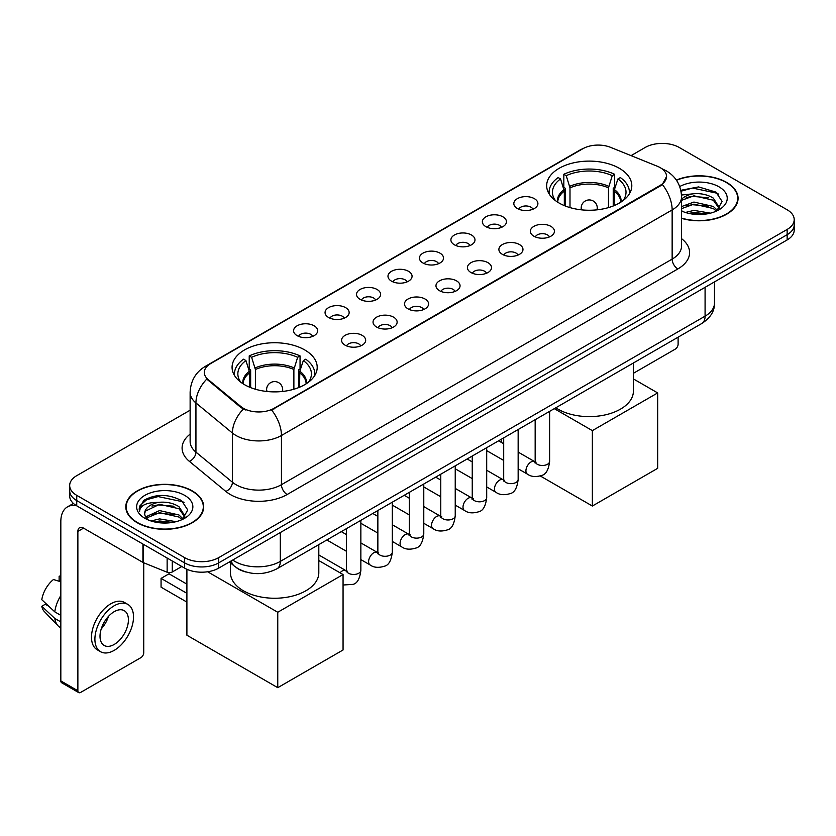 <?xml version="1.0" encoding="UTF-8"?>
<svg xmlns="http://www.w3.org/2000/svg" width="836" height="836" viewBox="0 0 836 836"><rect width="100%" height="100%" fill="white"/><g stroke="black" fill="none" stroke-linecap="round" stroke-linejoin="round"><path stroke-width="1.25" d="M304.732 349.939A42.563 24.578 0 0 0 258.345 344.61A42.563 24.578 0 0 0 232.074 367.317A42.563 24.578 0 0 0 244.54 384.685A42.563 24.578 0 0 0 290.928 390.015A42.563 24.578 0 0 0 317.199 367.317A42.563 24.578 0 0 0 304.732 349.939M619.34 168.308A42.563 24.578 0 0 0 572.953 162.978A42.563 24.578 0 0 0 546.671 185.676A42.563 24.578 0 0 0 559.138 203.054A42.563 24.578 0 0 0 605.525 208.383A42.563 24.578 0 0 0 631.807 185.676A42.563 24.578 0 0 0 619.34 168.308M517.348 208.498A12.049 6.96 180 0 1 514.955 206.534A12.049 6.96 180 0 1 518.947 197.892A12.049 6.96 180 0 1 534.382 198.665A12.049 6.96 180 0 1 536.775 206.534A12.049 6.96 180 0 1 517.348 208.498M532.919 209.219A7.231 4.17 0 0 0 530.975 207.192A7.231 4.17 0 0 0 523.858 206.126A7.231 4.17 0 0 0 518.811 209.219M485.883 226.66A12.049 6.96 180 0 1 483.501 224.696A12.049 6.96 180 0 1 487.482 216.054A12.049 6.96 180 0 1 502.927 216.827A12.049 6.96 180 0 1 505.31 224.696A12.049 6.96 180 0 1 485.883 226.66M501.454 227.382A7.231 4.17 0 0 0 499.51 225.354A7.231 4.17 0 0 0 492.394 224.288A7.231 4.17 0 0 0 487.357 227.382M454.429 244.823A12.049 6.96 180 0 1 452.036 242.858A12.049 6.96 180 0 1 456.028 234.216A12.049 6.96 180 0 1 471.462 234.989A12.049 6.96 180 0 1 473.855 242.858A12.049 6.96 180 0 1 454.429 244.823M469.999 245.544A7.231 4.17 0 0 0 468.055 243.516A7.231 4.17 0 0 0 460.939 242.461A7.231 4.17 0 0 0 455.892 245.544M422.964 262.985A12.049 6.96 180 0 1 420.571 261.02A12.049 6.96 180 0 1 424.563 252.378A12.049 6.96 180 0 1 439.997 253.151A12.049 6.96 180 0 1 442.39 261.02A12.049 6.96 180 0 1 422.964 262.985M438.534 263.706A7.231 4.17 0 0 0 436.591 261.678A7.231 4.17 0 0 0 429.474 260.623A7.231 4.17 0 0 0 424.437 263.706M391.509 281.157A12.049 6.96 180 0 1 389.116 279.182A12.049 6.96 180 0 1 393.108 270.54A12.049 6.96 180 0 1 408.543 271.313A12.049 6.96 180 0 1 410.936 279.182A12.049 6.96 180 0 1 391.509 281.157M407.069 281.878A7.231 4.17 0 0 0 405.136 279.841A7.231 4.17 0 0 0 398.009 278.785A7.231 4.17 0 0 0 392.972 281.878M360.044 299.319A12.049 6.96 180 0 1 357.651 297.344A12.049 6.96 180 0 1 361.643 288.702A12.049 6.96 180 0 1 377.078 289.475A12.049 6.96 180 0 1 379.471 297.344A12.049 6.96 180 0 1 360.044 299.319M375.615 300.04A7.231 4.17 0 0 0 373.671 298.003A7.231 4.17 0 0 0 366.555 296.947A7.231 4.17 0 0 0 361.507 300.04M328.59 317.481A12.049 6.96 180 0 1 326.197 315.517A12.049 6.96 180 0 1 330.189 306.864A12.049 6.96 180 0 1 345.623 307.648A12.049 6.96 180 0 1 348.016 315.517A12.049 6.96 180 0 1 328.59 317.481M344.15 318.202A7.231 4.17 0 0 0 342.217 316.165A7.231 4.17 0 0 0 335.09 315.109A7.231 4.17 0 0 0 330.053 318.202M297.125 335.644A12.049 6.96 180 0 1 294.732 333.679A12.049 6.96 180 0 1 298.724 325.026A12.049 6.96 180 0 1 314.158 325.81A12.049 6.96 180 0 1 316.551 333.679A12.049 6.96 180 0 1 297.125 335.644M312.695 336.365A7.231 4.17 0 0 0 310.752 334.327A7.231 4.17 0 0 0 303.635 333.271A7.231 4.17 0 0 0 298.588 336.365M533.87 236.201A12.049 6.96 180 0 1 531.477 234.237A12.049 6.96 180 0 1 535.468 225.595A12.049 6.96 180 0 1 550.903 226.368A12.049 6.96 180 0 1 553.296 234.237A12.049 6.96 180 0 1 533.87 236.201M549.44 236.922A7.231 4.17 0 0 0 547.496 234.895A7.231 4.17 0 0 0 540.38 233.829A7.231 4.17 0 0 0 535.343 236.922M502.415 254.363A12.049 6.96 180 0 1 500.022 252.399A12.049 6.96 180 0 1 504.014 243.757A12.049 6.96 180 0 1 519.449 244.53A12.049 6.96 180 0 1 521.842 252.399A12.049 6.96 180 0 1 502.415 254.363M517.975 255.084A7.231 4.17 0 0 0 516.042 253.057A7.231 4.17 0 0 0 508.915 252.002A7.231 4.17 0 0 0 503.878 255.084M470.95 272.526A12.049 6.96 180 0 1 468.557 270.561A12.049 6.96 180 0 1 472.549 261.919A12.049 6.96 180 0 1 487.984 262.692A12.049 6.96 180 0 1 490.377 270.561A12.049 6.96 180 0 1 470.95 272.526M486.521 273.247A7.231 4.17 0 0 0 484.577 271.219A7.231 4.17 0 0 0 477.46 270.164A7.231 4.17 0 0 0 472.413 273.247M439.496 290.698A12.049 6.96 180 0 1 437.103 288.723A12.049 6.96 180 0 1 441.094 280.081A12.049 6.96 180 0 1 456.529 280.854A12.049 6.96 180 0 1 458.922 288.723A12.049 6.96 180 0 1 439.496 290.698M455.056 291.419A7.231 4.17 0 0 0 453.122 289.381A7.231 4.17 0 0 0 445.996 288.326A7.231 4.17 0 0 0 440.959 291.419M408.031 308.86A12.049 6.96 180 0 1 405.638 306.885A12.049 6.96 180 0 1 409.63 298.243A12.049 6.96 180 0 1 425.064 299.016A12.049 6.96 180 0 1 427.457 306.885A12.049 6.96 180 0 1 408.031 308.86M423.601 309.581A7.231 4.17 0 0 0 421.657 307.543A7.231 4.17 0 0 0 414.541 306.488A7.231 4.17 0 0 0 409.494 309.581M376.566 327.022A12.049 6.96 180 0 1 374.183 325.058A12.049 6.96 180 0 1 378.175 316.405A12.049 6.96 180 0 1 393.61 317.189A12.049 6.96 180 0 1 395.992 325.058A12.049 6.96 180 0 1 376.566 327.022M392.136 327.743A7.231 4.17 0 0 0 390.203 325.706A7.231 4.17 0 0 0 383.076 324.65A7.231 4.17 0 0 0 378.039 327.743M345.111 345.184A12.049 6.96 180 0 1 342.718 343.22A12.049 6.96 180 0 1 346.71 334.567A12.049 6.96 180 0 1 362.145 335.351A12.049 6.96 180 0 1 364.538 343.22A12.049 6.96 180 0 1 345.111 345.184M360.682 345.905A7.231 4.17 0 0 0 358.738 343.868A7.231 4.17 0 0 0 351.622 342.812A7.231 4.17 0 0 0 346.574 345.905M657.326 166.249A21.684 12.519 180 0 1 660.221 167.649A21.684 12.519 180 0 1 666.574 176.5A21.684 12.519 180 0 1 660.221 185.352L274.072 408.292A21.684 12.519 180 0 1 240.977 406.62L208.237 379.628A21.684 12.519 180 0 1 204.308 372.448A21.684 12.519 180 0 1 210.662 363.597L582.797 148.745A21.684 12.519 180 0 1 610.573 147.345L657.326 166.249M245.826 571.981A24.098 13.909 180 0 1 236.097 567.425M681.559 218.374A38.947 22.488 0 0 0 738.073 198.299A38.947 22.488 0 0 0 726.662 182.405A38.947 22.488 0 0 0 676.345 180.064M192.29 490.92A38.947 22.488 0 0 0 149.843 486.04A38.947 22.488 0 0 0 125.808 506.815A38.947 22.488 0 0 0 137.209 522.719A38.947 22.488 0 0 0 179.656 527.6A38.947 22.488 0 0 0 203.702 506.815A38.947 22.488 0 0 0 192.29 490.92M126.205 508.842A38.947 22.488 0 0 0 126.069 509.437M666.574 176.5L662.321 184.474L660.221 186L271.627 410.037A28.11 16.229 60 0 1 281.45 435.504A32.123 18.549 180 0 1 236.024 435.504A32.123 18.549 180 0 1 232.418 433.027L195.938 402.952A32.123 18.549 180 0 1 190.127 392.314L190.127 441.492A32.123 18.549 0 0 0 195.938 452.13L232.418 482.215A32.123 18.549 0 0 0 236.024 484.692A32.123 18.549 0 0 0 281.45 484.692L672.144 259.118A32.123 18.549 0 0 0 681.559 246.003L681.559 196.826A32.123 18.549 180 0 1 672.144 209.94A28.11 16.229 -120 0 0 662.321 184.474M190.127 410.204L76.734 475.674A24.098 13.909 0 0 0 69.681 485.507L69.681 495.999A24.098 13.909 0 0 0 76.734 505.832L184.631 568.125L184.631 562.879A24.098 13.909 0 0 0 218.698 562.879L787.146 234.697A24.098 13.909 0 0 0 794.2 224.863A24.098 13.909 0 0 1 787.146 234.697L218.698 562.879A24.098 13.909 0 0 1 184.631 562.879L76.734 500.586L184.631 562.879L184.631 557.633A24.098 13.909 0 0 0 218.698 557.633L787.146 229.451A24.098 13.909 0 0 0 794.2 219.617A24.098 13.909 0 0 0 787.146 209.773L679.25 147.481A24.098 13.909 0 0 0 645.173 147.481L631.065 155.632M69.681 490.753A24.098 13.909 0 0 0 76.734 500.586A24.098 13.909 0 0 1 69.681 490.753M245.847 410.037L240.977 407.571L206.774 379.095A28.11 18.8 129.5 0 0 195.938 402.952L195.938 452.13A8.036 5.371 -50.5 0 1 189.364 461.347A40.159 23.178 180 0 1 190.127 434.135M69.681 485.507A24.098 13.909 0 0 0 76.734 495.34L184.631 557.633M203.441 509.437A38.947 22.488 0 0 0 203.305 508.842M737.812 200.922A38.947 22.488 0 0 0 737.676 200.326M184.631 568.125A24.098 13.909 0 0 0 218.698 568.125L787.146 239.942A24.098 13.909 0 0 0 794.2 230.109L794.2 219.617M681.559 218.112A38.55 22.258 0 0 0 737.676 198.299A38.55 22.258 0 0 0 726.38 182.561A38.55 22.258 0 0 0 676.491 180.283M685.415 212.469L693.922 210.39L710.433 213.159M688.749 213.389L693.922 212.469L706.974 213.891M681.559 206.565L693.922 202.061L713.317 206.45L717.455 210.39M681.559 208.645L693.922 204.141L713.317 208.53L716.379 211.111M681.507 195.028L692.804 193.858A20.074 11.589 0 0 0 681.559 199.25M692.804 193.858C700.516 193.053 707.35 194.474 713.317 198.122L719.2 207.37L719.054 208.906M681.559 200.326L693.922 195.812L713.317 200.201L719.138 208.415M681.559 210.557L682.416 211.351M681.559 210.975A28.11 16.229 0 0 0 719.002 209.773A28.11 16.229 0 0 0 719.002 186.825A28.11 16.229 0 0 0 679.71 186.564M716.713 210.965L722.116 201.455L715.95 192.113L698.572 186.919L680.828 190.294M681.016 191.193L692.501 188.058L717.225 193.262L718.427 194.098M686.283 197.536L692.501 196.387L708.395 197.724M686.283 205.865L692.501 204.705L708.395 206.053M689.282 213.504L692.501 213.034L706.671 213.932M633.406 373.295L675.269 349.124A4.013 2.32 120 0 0 678.111 344.202L678.111 337.18M137.491 522.552A38.55 22.258 0 0 0 179.51 527.38A38.55 22.258 0 0 0 203.305 506.815A38.55 22.258 0 0 0 192.008 491.077A38.55 22.258 0 0 0 149.999 486.259A38.55 22.258 0 0 0 126.205 506.815A38.55 22.258 0 0 0 137.491 522.552M151.044 520.985L159.561 518.905L176.062 521.674M154.378 521.904L159.561 520.985L172.603 522.406M145.631 516.909L159.561 510.577L178.946 514.966L183.084 518.905M146.321 518.048L159.561 512.656L178.946 517.045L182.008 519.626M182.342 519.48L187.745 509.97L181.579 500.628C168.37 493.804 155.768 493.731 143.782 500.398L139.152 508.873L139.591 511.59C139.852 505.487 146.133 502.415 158.443 502.373A20.074 11.589 0 0 0 144.68 513.377A20.074 11.589 0 0 0 145.652 516.941L148.045 519.867M158.443 502.373C166.145 501.569 172.979 502.99 178.946 506.637L184.829 515.885L184.693 517.421M144.68 513.607L145.359 511.141L159.561 504.327L178.946 508.716L184.766 516.93M184.631 495.34A28.11 16.229 0 0 0 144.879 495.34A28.11 16.229 0 0 0 144.879 518.299A28.11 16.229 0 0 0 184.631 518.289A28.11 16.229 0 0 0 184.631 495.34M139.152 509.061L140.03 505.634L146.655 499.698L158.129 496.574L182.854 501.778L184.056 502.614M151.922 506.052L158.129 504.902L174.024 506.24M151.922 514.38L158.129 513.22L174.024 514.568M154.911 522.019L158.129 521.549L172.3 522.448M564.321 205.604L564.321 191.141L560.548 178.946A36.784 21.234 0 0 0 554.519 199.24A36.784 21.234 0 0 0 555.449 200.619M565.251 205.98L565.251 188.225L563.83 187.4L563.83 174.285A40.159 23.178 0 0 1 614.648 174.285L612.255 175.675A36.784 21.234 0 0 0 566.223 175.675L569.995 187.86L569.995 207.6M608.483 207.6L608.483 187.86L612.255 175.675M555.804 407.79A44.172 25.498 0 0 0 558.009 409.149A44.172 25.498 0 0 0 606.142 414.677A44.172 25.498 0 0 0 633.406 391.123L633.406 362.981M614.648 174.285L614.648 187.4L613.227 188.225L613.227 205.98M560.548 178.946L558.145 177.566A40.159 23.178 0 0 0 549.085 192.238A40.159 23.178 0 0 0 549.2 194.025M566.223 175.675L563.83 174.285M629.278 194.025A40.159 23.178 0 0 0 629.393 192.238A40.159 23.178 0 0 0 620.333 177.566L617.929 178.946L614.429 189.594L614.157 205.604M623.029 200.619A36.784 21.234 0 0 0 623.959 199.24A36.784 21.234 0 0 0 617.929 178.946M592.358 506.031L592.358 430.624L657.671 392.92L657.671 468.327L592.358 506.031L540.317 475.987M501.506 442.474L501.506 439.14M592.358 430.624L554.31 408.658M633.406 378.917L657.671 392.92M249.724 387.235L249.724 372.772L245.941 360.588A36.784 21.234 0 0 0 239.911 380.871A36.784 21.234 0 0 0 240.841 382.251M250.654 387.611L250.654 369.857L249.222 369.031L249.222 355.917A40.159 23.178 0 0 1 300.051 355.917L297.647 357.306A36.784 21.234 0 0 0 251.626 357.306L255.398 369.491L255.398 389.231M293.875 389.231L293.875 369.491L297.647 357.306M230.464 562.91L230.464 572.754A44.172 25.498 0 0 0 243.401 590.78A44.172 25.498 0 0 0 291.545 596.308A44.172 25.498 0 0 0 318.809 572.754L318.809 544.623M300.051 355.917L300.051 369.031L298.619 369.857L298.619 387.611M245.941 360.588L243.548 359.198A40.159 23.178 0 0 0 234.477 373.87A40.159 23.178 0 0 0 234.602 375.657M251.626 357.306L249.222 355.917M314.67 375.657A40.159 23.178 0 0 0 314.796 373.87A40.159 23.178 0 0 0 305.725 359.198L303.332 360.588L299.821 371.226L299.56 387.235M308.432 382.251A36.784 21.234 0 0 0 309.362 380.871A36.784 21.234 0 0 0 303.332 360.588M186.898 602.098L161.066 587.175L161.066 578.397L186.898 593.309M277.761 687.673L277.761 612.255L343.063 574.551L343.063 649.969L277.761 687.673L186.898 635.214L186.898 569.285M277.761 612.255L207.631 571.772M318.809 560.548L343.063 574.551M161.066 578.397L169.008 573.799L186.898 584.134M172.279 560.998L172.279 571.981L181.788 566.495M76.463 505.675A32.123 18.549 -120 0 0 67.486 506.867A32.123 18.549 -120 0 0 60.829 521.57L60.829 680.912L77.873 690.755L77.873 531.414A8.036 4.64 60 0 1 79.535 527.735A8.036 4.64 60 0 1 83.548 528.133L142.925 562.409L142.925 544.048M77.873 690.755A4.013 2.32 120 0 0 78.699 692.584L61.665 682.751A4.013 2.32 -60 0 1 60.829 680.912M78.699 692.584A4.013 2.32 120 0 0 80.705 692.386L140.897 657.639A4.013 2.32 120 0 0 143.74 652.717L143.74 562.785M172.279 571.981A4.013 2.32 180 0 1 167.137 572.242L143.458 562.67A4.013 2.32 180 0 1 142.925 562.409M114.208 644.452A20.074 11.589 120 0 0 127.333 626.76A20.074 11.589 120 0 0 124.251 610.677A20.074 11.589 120 0 0 114.208 611.67A20.074 11.589 120 0 0 101.093 629.362A20.074 11.589 120 0 0 104.176 645.455A20.074 11.589 120 0 0 114.208 644.452M101.24 628.891A20.074 11.589 120 0 0 108.45 616.414M60.829 576.767L59.126 576.255L59.126 580.288L60.829 581.271M127.866 604.418L124.459 602.453A27.306 15.769 120 0 0 110.801 603.801A27.306 15.769 120 0 0 92.963 627.867A27.306 15.769 120 0 0 97.154 649.739L100.56 651.714A27.306 15.769 120 0 0 114.208 650.356A27.306 15.769 120 0 0 132.046 626.3A27.306 15.769 120 0 0 127.866 604.418A27.306 15.769 120 0 0 114.208 605.766A27.306 15.769 120 0 0 96.37 629.832A27.306 15.769 120 0 0 100.56 651.714M60.829 595.545A26.501 15.299 120 0 0 54.8 611.868L41.8 599.705A20.879 12.059 120 0 1 53.452 579.526L60.829 581.772M60.829 615.359L54.8 611.868M48.833 606.288L45.29 604.25L41.8 606.267L54.8 618.431L60.829 621.911M54.8 618.431A26.501 15.299 120 0 0 58.071 625.83A26.501 15.299 120 0 0 60.077 627.408L60.829 627.846M60.829 575.774A20.879 12.059 120 0 0 59.126 576.255M41.8 606.267A20.879 12.059 120 0 0 44.266 611.461L58.071 625.83M208.237 379.628L208.237 380.579M240.977 406.62L240.977 407.571M274.072 408.292L274.072 408.94M660.221 185.352L660.221 186M287.135 494.525A8.036 4.64 60 0 1 281.45 484.692L281.45 435.504L672.144 209.94L672.144 259.118A8.036 4.64 60 0 0 677.829 268.962L287.135 494.525A40.159 23.178 180 0 1 230.339 494.525A40.159 23.178 180 0 1 225.845 491.432L189.364 461.347M681.559 196.826C681.016 185.279 675.937 176.615 666.323 170.847L662.269 168.872A28.11 13.167 112 0 0 661.893 168.726M208.268 365.238A28.11 16.229 -120 0 0 205.363 366.335C195.749 372.104 190.671 380.756 190.127 392.314M205.363 366.335L580.435 149.78A28.11 16.229 60 0 1 582.567 148.881M243.37 409.065A28.11 18.8 129.5 0 0 232.418 433.027L232.418 482.215A8.036 5.371 -50.5 0 1 225.845 491.432M681.559 238.657A40.159 23.178 180 0 1 677.829 268.962M218.698 557.633L218.698 568.125M787.146 229.451L787.146 239.942M76.734 495.34L76.734 505.832M232.732 560.026A32.123 18.549 0 0 0 234.885 561.405A32.123 18.549 0 0 0 280.311 561.405L705.082 316.165A32.123 18.549 0 0 0 714.498 303.05C714.728 311.023 710.485 317.847 701.759 323.522L276.988 568.762A16.062 9.269 60 0 0 280.311 561.405L280.311 532.553M705.082 287.312L705.082 316.165A16.062 9.269 60 0 1 701.759 323.522M231.426 560.778A16.062 10.743 129.5 0 0 234.226 566.003L229.346 561.98M564.321 191.141A31.486 18.173 0 0 0 557.758 202.218M608.483 187.86A31.486 18.173 0 0 0 569.995 187.86M564.049 189.594A31.862 18.392 0 0 0 557.445 202.019M608.744 186.313A31.862 18.392 0 0 0 569.734 186.313M621.033 202.019A31.862 18.392 0 0 0 614.429 189.594M620.72 202.218A31.486 18.173 0 0 0 614.157 191.141M581.929 209.888A8.036 4.64 180 0 1 581.208 207.976L581.208 209.815M597.27 209.815L597.27 207.976A8.036 4.64 180 0 1 596.559 209.888M249.724 372.772A31.486 18.173 0 0 0 243.151 383.849M293.875 369.491A31.486 18.173 0 0 0 255.398 369.491M249.452 371.226A31.862 18.392 0 0 0 242.848 383.651M294.147 367.955A31.862 18.392 0 0 0 255.126 367.955M306.436 383.651A31.862 18.392 0 0 0 299.821 371.226M306.122 383.849A31.486 18.173 0 0 0 299.56 372.772M267.321 391.52A8.036 4.64 180 0 1 266.611 389.607L266.611 391.447M282.672 391.447L282.672 389.607A8.036 4.64 180 0 1 281.951 391.52M549.618 411.364L549.618 461.315A7.231 4.17 180 0 1 547.172 464.44A7.231 4.17 180 0 1 537.276 464.262A7.231 4.17 180 0 1 535.165 461.315L534.925 462.872L535.573 462.339M549.618 461.315C548.625 469.707 546.023 474.399 541.822 475.381C535.845 477.231 531.048 476.813 527.422 474.127A7.231 4.17 -60 0 1 526.314 468.338A7.231 4.17 -60 0 1 531.027 461.974A7.231 4.17 -60 0 1 531.351 461.796A7.231 4.17 -60 0 1 534.643 461.608L536.116 462.193M518.153 429.526L518.153 479.477A7.231 4.17 180 0 1 515.707 482.612A7.231 4.17 180 0 1 505.822 482.424A7.231 4.17 180 0 1 503.7 479.477L503.471 481.034L504.118 480.501M518.153 479.477C517.17 487.869 514.568 492.561 510.357 493.543C504.39 495.393 499.594 494.975 495.957 492.299A7.231 4.17 -60 0 1 494.849 486.5A7.231 4.17 -60 0 1 499.573 480.136A7.231 4.17 -60 0 1 499.897 479.958A7.231 4.17 -60 0 1 503.188 479.78L504.651 480.355M486.698 447.688L486.698 497.639A7.231 4.17 180 0 1 484.253 500.774A7.231 4.17 180 0 1 474.357 500.597A7.231 4.17 180 0 1 472.246 497.639L472.006 499.207L472.653 498.664M486.698 497.639C485.706 506.031 483.103 510.723 478.903 511.705C472.925 513.555 468.129 513.137 464.502 510.462A7.231 4.17 -60 0 1 463.395 504.662A7.231 4.17 -60 0 1 468.108 498.298A7.231 4.17 -60 0 1 468.432 498.12A7.231 4.17 -60 0 1 471.723 497.942L473.197 498.517M455.233 465.851L455.233 515.802A7.231 4.17 180 0 1 452.788 518.937A7.231 4.17 180 0 1 442.902 518.759A7.231 4.17 180 0 1 440.781 515.802L440.551 517.369L441.199 516.836M455.233 515.802C454.251 524.193 451.649 528.885 447.438 529.867C441.471 531.717 436.664 531.299 433.038 528.624A7.231 4.17 -60 0 1 431.93 522.834A7.231 4.17 -60 0 1 436.653 516.46A7.231 4.17 -60 0 1 436.977 516.282A7.231 4.17 -60 0 1 440.269 516.105L441.732 516.679M423.779 484.013L423.779 533.964A7.231 4.17 180 0 1 421.334 537.099A7.231 4.17 180 0 1 411.437 536.921A7.231 4.17 180 0 1 409.316 533.964L409.086 535.531L409.734 534.998M423.779 533.964C422.786 542.365 420.184 547.047 415.983 548.029C410.006 549.879 405.209 549.461 401.573 546.786A7.231 4.17 -60 0 1 400.465 540.996A7.231 4.17 -60 0 1 405.188 534.622A7.231 4.17 -60 0 1 405.512 534.455A7.231 4.17 -60 0 1 408.804 534.267L410.277 534.841M392.314 502.175L392.314 552.136A7.231 4.17 180 0 1 389.869 555.261A7.231 4.17 180 0 1 379.972 555.083A7.231 4.17 180 0 1 377.862 552.136L377.632 553.693L378.28 553.16M392.314 552.136C391.321 560.528 388.73 565.209 384.518 566.191C378.551 568.041 373.744 567.623 370.118 564.948A7.231 4.17 -60 0 1 369.01 559.159A7.231 4.17 -60 0 1 373.734 552.784A7.231 4.17 -60 0 1 374.047 552.617A7.231 4.17 -60 0 1 377.349 552.429L378.812 553.004M360.859 520.337L360.859 570.298A7.231 4.17 180 0 1 358.404 573.423A7.231 4.17 180 0 1 348.518 573.245A7.231 4.17 180 0 1 346.397 570.298L346.167 571.855L346.815 571.322M340.053 572.817A7.231 4.17 -60 0 1 342.269 570.946A7.231 4.17 -60 0 1 342.593 570.779A7.231 4.17 -60 0 1 345.885 570.591L347.348 571.176M77.873 531.414L83.548 528.133M143.458 544.361L143.458 562.67M167.137 572.242L167.137 558.03M580.435 149.78L585.587 147.387M276.988 568.762C264.061 575.252 251.134 575.252 238.208 568.762L234.226 566.003M714.498 303.05L714.498 281.889M737.676 201.528L737.676 198.299M203.305 510.044L203.305 506.815M126.205 510.044L126.205 506.815M549.085 193.827L549.085 192.238M629.393 193.827L629.393 192.238M597.27 207.976A8.036 8.036 0 0 0 585.221 201.016A8.036 8.036 0 0 0 581.208 207.976M234.477 375.469L234.477 373.87M314.796 375.469L314.796 373.87M282.672 389.607A8.036 8.036 0 0 0 270.624 382.658A8.036 8.036 0 0 0 266.611 389.607M527.422 474.127L518.153 468.787M503.7 460.437L486.698 450.625M535.165 419.703L535.165 461.315M534.643 461.608L518.153 452.088M503.7 443.749L498.611 440.812M495.957 492.299L486.698 486.949M472.246 478.6L455.233 468.787M503.7 437.865L503.7 479.477M503.188 479.78L486.698 470.26M472.246 461.911L467.157 458.974M464.502 510.462L455.233 505.111M440.781 496.762L423.779 486.949M472.246 456.038L472.246 497.639M471.723 497.942L455.233 488.423M440.781 480.073L435.692 477.137M433.038 528.624L423.779 523.273M409.316 514.924L392.314 505.111M440.781 474.2L440.781 515.802M440.269 516.105L423.779 506.585M409.316 498.235L404.227 495.299M401.573 546.786L392.314 541.435M377.862 533.096L360.859 523.273M409.316 492.362L409.316 533.964M408.804 534.267L392.314 524.747M377.862 516.397L372.772 513.461M370.118 564.948L360.859 559.597M346.397 551.258L326.855 539.972M377.862 510.524L377.862 552.136M377.349 552.429L360.859 542.909M346.397 534.559L341.307 531.623M360.859 570.298C359.867 578.69 357.265 583.371 353.053 584.364L343.063 585.012M346.397 528.686L346.397 570.298M345.885 570.591L318.809 554.958M67.486 506.867L73.411 503.439"/></g></svg>

